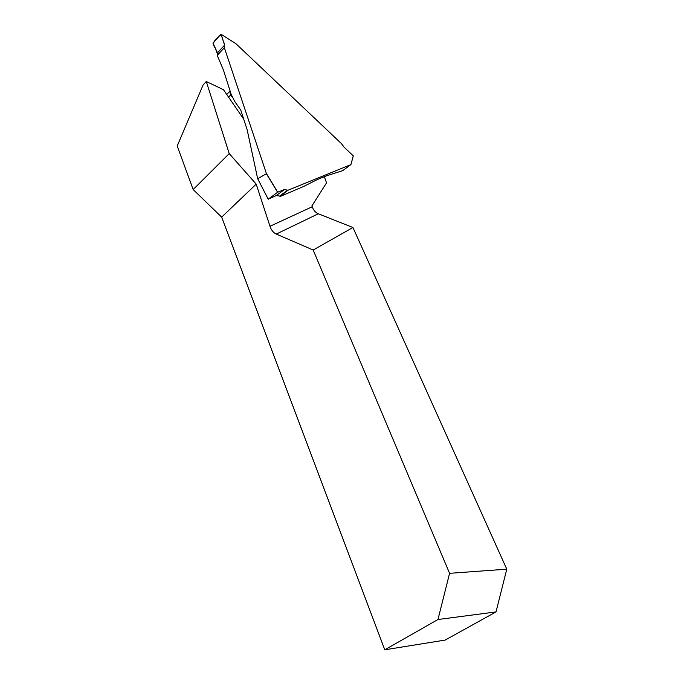 <?xml version="1.0" encoding="UTF-8"?>
<svg xmlns="http://www.w3.org/2000/svg" width="684" height="684" viewBox="0 0 684 684"><rect width="100%" height="100%" fill="white"/><g stroke="black" fill="none" stroke-linecap="round" stroke-linejoin="round"><path stroke-width="1.03" d="M243.607 119.007L223.471 89.707L206.286 81.507L203.139 84.867L177.216 146.008L193.162 189.545L221.667 217.136L384.776 649.8L445.164 640.079L496.011 611.915L437.965 619.516L384.776 649.8M313.169 250.028L449.576 573.32L506.784 569.173L352.944 227.498L313.169 250.028L276.285 234.073L318.299 213.776C315.538 212.604 313.511 210.262 312.229 206.756L311.921 205.884L326.542 182.842L324.319 176.72M206.286 81.507L229.217 153.609L256.201 184.124L269.983 226.276L312.229 206.756M229.217 153.609L193.162 189.545M256.201 184.124L221.667 217.136M276.285 234.073C273.403 232.74 271.3 230.14 269.983 226.276M449.576 573.32L437.965 619.516M506.784 569.173L496.011 611.915M318.299 213.776L352.944 227.498M353.277 155.858L350.892 164.647L353.277 155.858L344.12 147.197L341.419 143.589L235.886 43.665L220.992 34.226L224.626 45.101L224.361 47.709L266.384 173.488L277.713 192.204L284.612 189.425L287.836 190.297L350.875 164.63L342.71 170.658L326.781 175.72L317.273 179.576L304.029 186.287L280.201 196.462L287.836 190.297M220.992 34.226L212.946 43.006L217.469 52.83L217.734 54.814L215.221 47.948C212.459 44.716 213.16 41.45 217.315 38.142C220.872 32.823 222.103 36.414 223.129 40.612C224.48 43.622 224.891 45.99 224.369 47.718L217.213 55.37L223.377 69.871L231.124 94.221L234.663 101.377L240.725 109.979L247.138 129.703L257.654 178.652L268.231 199.181L277.601 192.272L266.375 173.736L257.731 178.704M231.201 94.452L230.688 94.939L229.721 91.382L226.737 94.452M287.656 190.178L279.594 196.094L276.302 195.538L284.612 189.425M268.231 199.181L276.302 195.538M257.637 178.618L268.205 199.215L257.706 178.712M279.594 196.094L280.201 196.462M353.286 155.943L350.901 164.647M232.363 97.376L230.688 94.939L228.567 97.119M217.469 52.83L224.626 45.101M217.76 54.72L224.797 47.136M220.975 34.209L235.835 43.622"/></g></svg>
